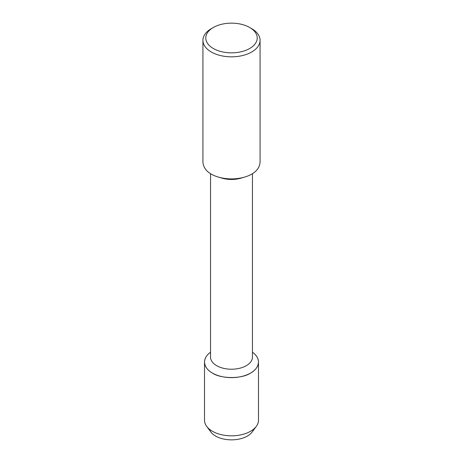 <?xml version="1.0" encoding="UTF-8"?>
<svg xmlns="http://www.w3.org/2000/svg" width="463" height="463" viewBox="0 0 463 463"><rect width="100%" height="100%" fill="white"/><g stroke="black" fill="none" stroke-linecap="round" stroke-linejoin="round"><path stroke-width="0.69" d="M253.649 429.155A22.502 12.993 180 0 1 231.5 439.85A22.502 12.993 180 0 1 209.351 429.155M252.457 173.648L252.457 357.123A20.957 12.096 180 0 1 231.5 369.225A20.957 12.096 180 0 1 210.543 357.123L210.543 173.648M204.513 362.049C204.849 366.621 207.482 370.296 212.419 373.068C221.007 379.012 241.993 379.012 250.581 373.068C255.518 370.296 258.151 366.621 258.487 362.049C258.296 358.183 256.288 354.907 252.457 352.233A26.987 15.58 180 0 1 249.91 373.438A26.987 15.58 180 0 1 213.09 373.438A26.987 15.58 180 0 1 210.543 352.233C206.712 354.907 204.704 358.183 204.513 362.049L204.513 420.248A26.987 15.58 180 0 0 206.677 426.365L210.798 431.95A22.502 12.993 180 0 0 231.506 439.85A22.502 12.993 180 0 0 252.196 431.95L256.328 426.354A26.987 15.58 180 0 1 231.506 435.828A26.987 15.58 180 0 1 206.677 426.365M249.684 27.496L251.704 28.665A28.573 16.5 180 0 1 260.073 40.333L260.073 162.432C259.286 169.417 254.042 174.331 244.348 177.167L240.922 178.168A20.957 12.096 180 0 1 222.072 178.162L218.652 177.167C208.958 174.331 203.714 169.417 202.927 162.432L202.927 40.333A28.573 16.5 180 0 1 211.296 28.665L213.316 27.496A25.72 14.851 180 0 1 249.684 27.496L249.684 27.496A25.72 14.851 180 0 1 249.684 48.499A25.72 14.851 180 0 1 213.316 48.499A25.72 14.851 180 0 1 213.316 27.496M244.348 177.167C235.783 179.499 227.217 179.499 218.652 177.167M260.073 40.333A28.573 16.5 180 0 1 231.5 56.827A28.573 16.5 180 0 1 202.927 40.327M258.487 362.049L258.487 420.248A26.987 15.58 180 0 1 256.328 426.359"/></g></svg>
